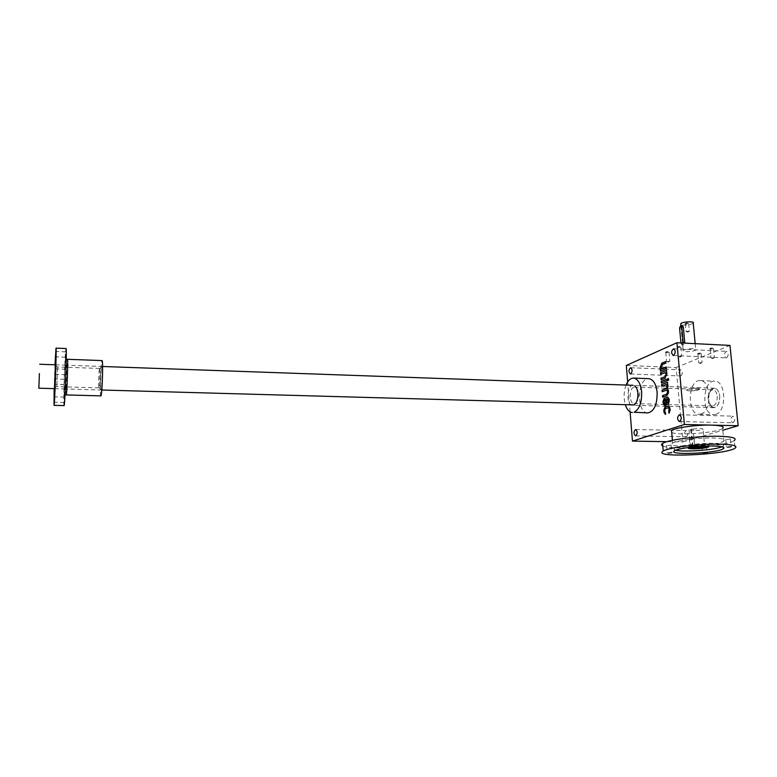 <?xml version="1.0" encoding="UTF-8"?>
<svg xmlns="http://www.w3.org/2000/svg" width="777" height="777" viewBox="0 0 777 777"><rect width="100%" height="100%" fill="white"/><g stroke="black" fill="none" stroke-linecap="round" stroke-linejoin="round"><path stroke-width="0.58" stroke-dasharray="3.88 2.91" d="M626.33 365.443L676.165 367.54L682.925 441.948L666.919 441.686M630.089 411.849L627.661 381.925M647.746 412.937C636.13 413.345 637.218 377.525 648.785 378.661M710.586 348.873L709.663 348.601C711.703 347.775 713.014 347.717 713.577 348.426L710.586 348.873M666.316 352.428L665.335 352.146C667.365 351.35 668.657 351.301 669.201 352.01L666.316 352.428M698.445 353.943L697.513 353.681C699.514 352.884 700.796 352.836 701.369 353.516L698.445 353.943M678.01 347.27L677.029 346.979C679.117 346.153 680.429 346.105 680.963 346.833L678.01 347.27M692.977 348.679C688.364 348.669 685.11 349.242 683.206 350.427C681.04 352.36 694.201 351.826 695.784 349.922C696.289 349.252 695.357 348.834 692.977 348.679M676.165 367.54L729.972 345.415M686.499 436.761C688.451 434.411 688.373 432.342 686.256 430.565C684.003 432.595 683.983 434.683 686.198 436.8L686.499 436.761M680.924 375.883C682.808 373.514 682.769 371.484 680.788 369.803C678.515 371.775 678.428 373.824 680.516 375.961L680.924 375.883M726.592 357.828C728.739 355.274 728.69 353.117 726.456 351.33C723.843 353.409 723.717 355.604 726.087 357.915L726.592 357.828M733.138 422.766C735.372 420.24 735.275 418.036 732.876 416.142C730.273 418.298 730.234 420.522 732.76 422.814L733.138 422.766M701.039 414.005C712.091 411.344 711.208 380.011 700.135 380.604C687.81 379.458 686.751 414.665 699.125 414.296L701.039 414.005M682.925 441.948L722.804 430.235M696.726 388.277C692.074 388.286 688.781 388.801 686.858 389.821C684.644 391.491 697.901 390.957 699.523 389.316C700.048 388.743 699.115 388.393 696.726 388.277M679.059 356.556L681.682 356.089L679.059 356.556M719.725 395.979C719.444 404.914 716.782 408.537 711.751 406.837C707.264 403.865 707.633 391.54 712.286 388.859C716.093 387.228 718.57 389.607 719.725 395.979C719.842 402.933 717.89 406.818 713.869 407.634C706.594 407.857 707.206 387.519 714.461 388.199C717.297 388.626 719.046 391.219 719.725 395.979M717.268 396.27C717.365 402.01 715.753 405.215 712.451 405.885L710.702 405.235C707.08 400.165 707.225 395.221 711.149 390.384L712.927 389.85C715.267 390.2 716.715 392.336 717.268 396.27M638.539 393.696C638.704 398.397 637.645 401.583 635.343 403.273L634.11 403.584C628.671 403.797 629.195 386.558 634.615 387.121L635.829 387.509C637.315 388.568 638.218 390.637 638.539 393.696M713.869 407.634L632.536 405.293C624.97 405.322 627.515 381.07 634.605 385.79L635.829 387.509M715.714 414.394C726.961 411.752 726.039 380.584 714.782 381.167C702.253 380.002 701.194 415.044 713.772 414.675L715.714 414.394M626.058 385.062C623.688 391.666 623.484 398.339 625.446 405.089M678.234 347.523L680.846 347.057L678.234 347.523M699.494 362.966L702.078 362.519L699.494 362.966M698.659 354.195L701.233 353.729L698.659 354.195M667.317 361.558L669.871 361.111L667.317 361.558M666.53 352.68L669.075 352.234L666.53 352.68M711.683 358.051L714.335 357.585L711.683 358.051M710.809 349.116L713.461 348.64L710.809 349.116M662.121 368.716L662.257 364.869L666.297 363.15L665.734 361.713M660.819 371.124L666.345 368.628M666.792 368.648L666.2 367.006M661.567 379.613L665.442 378.253L667.239 373.834L666.491 370.24M661.101 374.339L664.685 372.659M661.849 382.838L667.861 380.643L667.268 379.001M668.113 380.351L669.026 380.186L668.434 378.535M663.092 397.066L666.996 395.784C668.997 393.978 669.308 391.559 667.909 388.539L668.317 385.858L667.56 382.255M662.15 386.247L665.743 384.644M662.626 391.734L666.239 390.171M666.423 404.914L668.541 404.322L669.696 401.311L669.502 399.145L667.987 397.105M665.5 403.739L665.646 405.371M665.957 399.543L665.093 399.854L664.403 401.66L665.433 403.758M667.258 398.883L666.394 399.203M666.841 399.213L667.19 403.127M669.337 412.859L670.483 410.178L670.289 408.003L668.754 405.944M665.976 414.335L665.384 412.606M668.628 407.672L665.724 408.702L665.161 410.198L665.831 412.626M686.79 331.653L686.042 331.293L689.374 331.167L686.79 331.653M686.091 324.203L685.343 323.834L688.675 323.708L686.091 324.203M680.943 342.939L681.973 345.017L683.206 343.045M693.239 323.183C691.355 324.465 688.131 325.097 683.546 325.058L680.807 324.436M689.675 390.86C687.276 390.753 686.334 390.404 686.858 389.821C688.451 388.189 701.757 387.655 699.523 389.316C697.591 390.336 694.308 390.85 689.675 390.86M681.002 343.492L682.594 343.58L683.304 345.085L684.79 343.133M682.594 343.58L681.147 328.03L682.128 325.495M685.877 323.96L684.935 323.669C686.955 322.766 688.237 322.717 688.772 323.514L685.877 323.96M64.054 405.594C63.151 406.73 64.744 355.808 65.802 349.339L66.016 348.523M54.147 388.646L54.973 364.792M65.307 388.966L54.604 388.655L55.361 365.122M54.507 381.08L54.351 384.275L54.507 381.08M65.744 353.894L65.569 357.177L65.744 353.894M65.724 374.64L65.89 369.25L65.724 374.64M64.19 384.508L64.355 379.322L64.19 384.508M64.287 402.428L64.452 397.105L64.287 402.428M100.835 395.872C99.65 396.639 100.524 364.821 101.797 361.043L102.04 360.577M101.67 366.754L101.981 366.773C102.583 368.92 101.942 387.568 101.195 389.685C100.214 393.609 100.719 369.609 101.67 366.754M57.488 367.22L56.867 386.635L57.488 367.22M99.495 368.687L99.738 368.706C100.214 370.493 99.689 385.848 99.097 387.606L98.961 387.869C98.32 388.325 98.815 370.687 99.495 368.687M671.716 432.43C677.359 435.819 717.53 432.731 722.629 428.448L723.873 441.083C726.039 439.326 722.338 438.296 712.771 438.014C698.3 437.645 676.068 440.54 672.668 443.143C663.694 448.358 717.006 446.212 723.873 441.083M693.074 429.127C699.378 428.282 702.709 428.35 703.068 429.331C701.476 430.643 688.675 431.157 690.802 429.827L689.044 429.798L691.316 429.089L693.074 429.127L694.687 446.377C699.183 445.736 702.505 445.639 704.652 446.105L703.068 429.331M688.218 447.785L688.315 447.173C690.821 445.26 711.713 444.327 708.954 446.251M694.687 446.377L692.909 446.348L690.627 446.998L692.346 447.028M688.869 447.435C691.851 446.095 705.001 445.114 708.245 445.998M692.909 446.348L691.316 429.089M690.627 446.998L689.044 429.798M692.394 447.018L690.802 429.827M702.981 446.134L706.516 445.687L702.981 446.134M667.608 445.59L671.095 445.143L667.608 445.59M726.699 439.52L730.409 439.034L726.699 439.52M690.374 438.869L694.036 438.393L690.374 438.869M721.959 446.775L723.076 446.221C725.145 444.59 721.629 443.648 712.528 443.395C698.766 443.084 677.631 445.775 674.387 448.174C673.135 448.989 673.572 449.669 675.679 450.194M662.781 445.979C670.736 450.369 726.932 446.212 734.275 440.578L735.042 448.193M679.564 327.943L681.147 328.03M65.559 357.974C66.414 351.796 65.287 391.453 64.462 396.28C63.656 401.214 64.744 363.442 65.559 357.974M66.278 394.939C65.676 395.726 66.676 363.607 67.376 359.77L67.502 359.295M695.182 343.657L695.784 349.922M680.895 325.417L683.206 350.427M678.282 356.381L680.069 357.109L681.332 356.274M635.547 435.868L686.198 436.8M635.615 429.516L686.256 430.565M630.38 373.99L680.516 375.961M630.652 367.725L680.788 369.803M673.241 355.477L726.087 357.915M673.61 348.766L726.456 351.33M679.341 421.552L732.76 422.814M679.467 414.753L732.876 416.142M710.702 405.235L711.751 406.837M711.149 390.384L712.286 388.859M712.927 389.85L634.615 387.121M712.451 405.885L634.11 403.584M635.343 403.273L634.022 404.914M699.125 414.296L713.772 414.675M700.135 380.604L714.782 381.167M677.466 347.183L678.292 356.216M680.846 347.057L681.682 356.089M698.766 362.82L700.514 363.519L701.767 362.684M697.931 353.875L698.766 362.665M701.233 353.729L702.078 362.519M666.54 361.392L668.298 362.111L669.551 361.286M665.763 352.35L666.549 361.237M669.075 352.234L669.871 361.111M710.955 357.896L712.742 358.605L714.014 357.76M710.091 348.795L710.965 357.731M713.461 348.64L714.335 357.585M686.062 331.488L687.8 332.167L688.995 331.371M685.343 323.834L686.042 331.293M688.675 323.708L689.374 331.167M683.304 345.085L681.973 345.017M714.461 388.199L633.148 385.314M102.603 366.491L67.677 365.248M66.123 365.19L55.42 364.811M101.797 390.015L66.851 389.005M65.754 351.855L55.789 351.466M65.569 357.177L55.604 356.798M66.23 359.246L66.142 359.285C65.579 360.227 65.385 358.08 64.598 376.369C64.073 395.61 64.355 394.133 65.006 394.91M65.89 369.25L55.691 368.9M65.705 374.699L55.507 374.368M64.452 397.105L54.409 396.843M64.277 402.476L54.225 402.224M64.355 379.322L54.536 379.011M64.17 384.566L54.351 384.275M57.479 367.327L55.352 365.239M56.828 386.286L54.565 388.228M99.621 368.444L57.547 366.977M98.961 387.869L56.867 386.635M99.097 387.606L101.195 389.685M99.738 368.706L101.981 366.773M688.364 447.678L688.315 447.173M702 445.872L702.699 453.312M706.516 445.687L707.206 452.981M666.569 445.308L667.229 452.836M671.095 445.143L671.746 452.525M725.718 439.238L726.485 446.93M730.409 439.034L731.167 446.571M689.335 438.568L690.054 446.357M694.036 438.393L694.745 446.008M723.173 447.154L723.076 446.221M674.611 450.718L674.387 448.174M672.668 443.143L672.416 440.316"/><path stroke-width="1.17" d="M666.919 441.686L632.468 441.103L630.089 411.849M627.661 381.925L626.33 365.443L676.932 342.735L729.972 345.415L738.15 425.718L684.411 424.504L676.932 342.735M668.774 407.653L669.551 410.11L668.764 411.431L668.919 413.16L670.036 410.159L669.842 407.983L668.531 405.905L664.937 407.129L663.801 410.12L663.985 412.276L665.297 414.355L664.714 410.188L665.287 408.692L668.463 407.672M668.764 411.431L668.978 408.683L668.327 407.643M664.811 403.778L663.966 401.641L664.646 399.844L665.51 399.524L665.996 405.07L668.094 404.312L669.25 401.301L669.055 399.125L667.764 397.066L664.16 398.339L663.024 401.34L663.218 403.486L664.51 405.545L665.199 405.351L665.063 403.787M666.579 394.075C667.783 392.55 667.754 391.239 666.481 390.132L666.919 390.141C668.201 391.249 668.23 392.57 667.025 394.094L662.528 395.6L662.664 397.222L666.549 395.775C668.55 393.958 668.861 391.55 667.462 388.519L667.56 382.255L661.557 384.615L661.703 386.227L666.219 384.654M666.481 390.132L662.189 391.725L662.043 390.103L666.093 388.549C667.288 387.014 667.258 385.703 665.996 384.605M668.434 378.535L667.54 378.894L667.686 380.516L668.579 380.167L668.434 378.535M667.268 379.001L661.276 381.39L661.421 383.003L667.414 380.633L667.268 379.001M665.394 372.63C666.637 373.718 666.666 375.029 665.471 376.563L660.994 378.176L661.14 379.788L664.995 378.234L666.802 373.815L666.491 370.24L660.518 372.707L660.654 374.32L665.17 372.669M665.034 376.544C666.219 375.009 666.19 373.698 664.947 372.62M661.897 368.754C660.664 367.676 660.644 366.375 661.81 364.85L665.86 363.131L665.714 361.519L661.849 363.17L660.071 367.579L660.372 371.105L666.345 368.628L666.2 367.006L662.15 368.706M635.829 435.819C637.674 433.43 637.596 431.322 635.615 429.516C633.498 431.594 633.478 433.702 635.547 435.868L635.829 435.819M630.769 373.922C632.546 371.503 632.507 369.434 630.652 367.725C628.515 369.735 628.428 371.824 630.38 373.99L630.769 373.922M673.708 355.38C675.737 352.787 675.699 350.582 673.61 348.766C671.143 350.903 671.017 353.137 673.241 355.477L673.708 355.38M679.7 421.493C681.798 418.92 681.72 416.676 679.467 414.753C677.02 416.958 676.971 419.221 679.341 421.552L679.7 421.493M633.469 378.078L648.785 378.661C653.292 379.38 656.07 383.935 657.128 392.327C657.264 404.613 654.137 411.489 647.746 412.937L634.178 412.237C639.452 409.246 641.938 402.437 641.627 391.812C640.598 383.372 637.878 378.797 633.469 378.078C630.458 378.146 627.991 380.468 626.058 385.062M632.468 441.103L684.411 424.504M722.804 430.235L738.15 425.718M634.605 385.79C636.412 387.072 637.499 389.568 637.888 393.288C638.092 398.999 636.8 402.875 634.022 404.914L101.797 390.015M625.446 405.089C627.088 409.8 629.419 412.286 632.42 412.538M665.734 361.713L662.286 363.189L660.071 367.579M660.518 367.599L660.625 369.337M661.072 369.357L660.236 369.502M660.673 369.522L660.8 370.93M666.219 367.21L662.596 368.716M666.511 370.435L660.518 372.707M660.955 372.727L661.081 374.145M665.471 376.563L660.994 378.176M661.441 378.195L661.567 379.613M667.288 379.195L661.276 381.39M661.722 381.41L661.849 382.838M668.453 378.729L667.54 378.894M667.987 378.914L668.113 380.351M667.569 382.439L661.557 384.615M662.004 384.634L662.13 386.062M662.043 390.103L666.54 388.558C667.734 387.033 667.705 385.722 666.443 384.615M662.49 390.122L662.616 391.559M667.025 394.094L662.528 395.6M662.966 395.619L663.092 397.066M667.987 397.105L664.607 398.358L663.471 401.35L664.733 405.516M666.423 404.914L665.51 399.524M667.258 398.883L666.394 399.203L666.744 403.117L667.608 402.797L668.298 400.99L667.258 398.883M667.443 398.854L668.744 401.01L668.055 402.816L666.744 403.117M668.754 405.944L665.384 407.138L664.238 410.13L665.52 414.326M669.211 411.451L669.337 412.859M683.206 343.045L681.75 326.913L680.798 325.417L679.564 327.943L680.943 342.939M680.807 324.436L680.739 323.688C682.264 321.6 695.396 321.076 693.239 323.183L695.182 343.657M684.79 343.133L683.352 327L682.128 325.495L680.798 325.417M39.404 373.62L38.85 388.199L39.404 373.62M54.973 364.792L56.012 348.125L66.016 348.523C67.036 346.833 64.957 407.303 64.054 405.594L54.04 405.351L54.147 388.646M56.012 348.125C56.721 346.416 54.633 407.061 54.04 405.351M55.672 371.027L55.507 374.368L55.672 371.027M55.361 365.122L54.604 388.655L38.85 388.199M54.38 398.999L54.225 402.224L54.38 398.999M55.769 353.506L55.604 356.798L55.769 353.506M66.278 394.939C66.89 395.93 68.182 358.314 67.502 359.295L102.04 360.577C103.38 359.634 102.108 396.882 100.835 395.872L65.006 394.91M722.629 428.448C724.776 426.563 721.075 425.456 711.528 425.116C697.086 424.679 674.922 427.719 671.542 430.507L671.716 432.43M708.954 446.251L708.818 446.348C705.642 447.601 700.32 448.28 692.841 448.378L688.218 447.785M704.7 446.522L704.7 446.522C703.098 447.717 690.248 448.232 692.394 447.028L692.346 447.028M708.245 445.998L708.867 446.862C705.691 448.106 700.368 448.776 692.89 448.873C689.005 448.785 687.499 448.387 688.364 447.678L688.869 447.435M703.69 453.554L707.225 453.127L703.69 453.554M668.269 453.098L671.765 452.67L668.269 453.098M727.466 447.193L731.176 446.726L727.466 447.193M691.093 446.639L694.764 446.173L691.093 446.639M675.679 450.194C683.206 452.34 714.655 450.048 721.959 446.775M712.771 445.988C699.009 445.687 677.865 448.348 674.611 450.718C666.054 455.458 716.782 453.418 723.329 448.756C725.397 447.154 721.882 446.231 712.771 445.988M719.58 444.114C699.232 443.648 667.948 447.61 663.228 451.078C650.699 458.08 725.232 455.089 735.042 448.193C738.092 445.843 732.944 444.483 719.58 444.114M734.275 440.578C737.315 438.131 732.157 436.693 718.812 436.276C698.484 435.751 667.268 439.84 662.567 443.463C661.11 444.425 661.178 445.26 662.781 445.979M683.197 342.511L684.799 342.599M681.75 326.913L683.352 327M680.739 323.688L680.895 325.417M633.148 385.314L102.603 366.491M67.677 365.248L66.123 365.19M55.42 364.811L39.676 364.258M66.851 389.005L65.307 388.966M67.502 359.295L66.23 359.246M708.867 446.862L708.818 446.348M723.329 448.756L723.173 447.154M663.228 451.078L662.567 443.463M672.416 440.316L671.542 430.507"/></g></svg>
